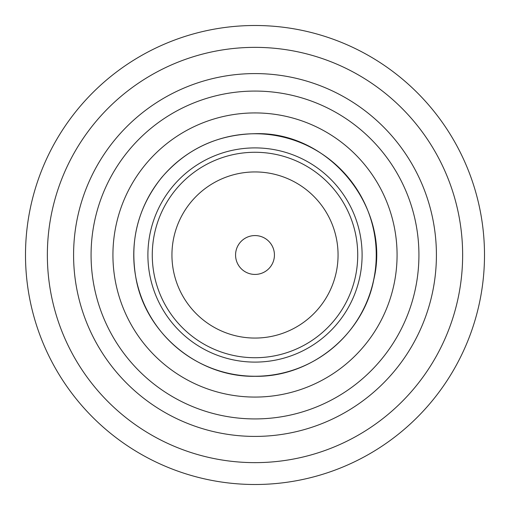 <?xml version="1.0" encoding="UTF-8"?>
<svg xmlns="http://www.w3.org/2000/svg" width="510" height="510" viewBox="0 0 510 510"><rect width="100%" height="100%" fill="white"/><g stroke="black" fill="none" stroke-linecap="round" stroke-linejoin="round"><path stroke-width="0.76" d="M255 484.5A229.5 229.5 0 0 0 484.5 255A229.5 229.5 0 0 0 255 25.5A229.5 229.5 0 0 0 25.5 255A229.5 229.5 0 0 0 255 484.5M255 47.36A207.64 207.64 0 0 1 462.64 255A207.64 207.64 0 0 1 255 462.64A207.64 207.64 0 0 1 47.36 255A207.64 207.64 0 0 1 255 47.36A207.64 207.64 0 0 0 47.36 255A207.64 207.64 0 0 0 255 462.64M274.431 255A19.431 19.431 0 0 0 255 235.569A19.431 19.431 0 0 0 235.569 255A19.431 19.431 0 0 0 255 274.431A19.431 19.431 0 0 0 274.431 255M112.927 255A142.073 142.073 0 0 0 255 397.073A142.073 142.073 0 0 0 397.073 255A142.073 142.073 0 0 0 255 112.927A142.073 142.073 0 0 0 112.927 255M91.073 255A163.927 163.927 0 0 0 255 418.927A163.927 163.927 0 0 0 418.927 255A163.927 163.927 0 0 0 255 91.073A163.927 163.927 0 0 0 91.073 255M152.273 255A102.727 102.727 0 0 0 255 357.727A102.727 102.727 0 0 0 357.727 255A102.727 102.727 0 0 0 255 152.273A102.727 102.727 0 0 0 152.273 255M147.9 255A107.1 107.1 0 0 0 255 362.1A107.1 107.1 0 0 0 362.1 255A107.1 107.1 0 0 0 255 147.9A107.1 107.1 0 0 0 147.9 255M255 338.06A83.06 83.06 0 0 0 338.06 255A83.06 83.06 0 0 0 255 171.94A83.06 83.06 0 0 0 171.94 255A83.06 83.06 0 0 0 255 338.06M255 73.587A181.413 181.413 0 0 1 436.413 255A181.413 181.413 0 0 1 255 436.413A181.413 181.413 0 0 1 73.587 255A181.413 181.413 0 0 1 255 73.587M255 133.754A121.246 121.246 0 0 0 133.754 255A121.246 121.246 0 0 0 255 376.246A121.246 121.246 0 0 0 376.246 255A121.246 121.246 0 0 0 255 133.754M255 376.31C310.928 377.336 363.451 334.573 373.785 279.601C391.266 207.551 329.109 131.191 255 133.69C217.305 134.455 186.15 149.118 161.53 177.678C137.662 207.819 129.221 241.791 136.215 279.601C146.548 334.573 199.072 377.336 255 376.31"/></g></svg>
